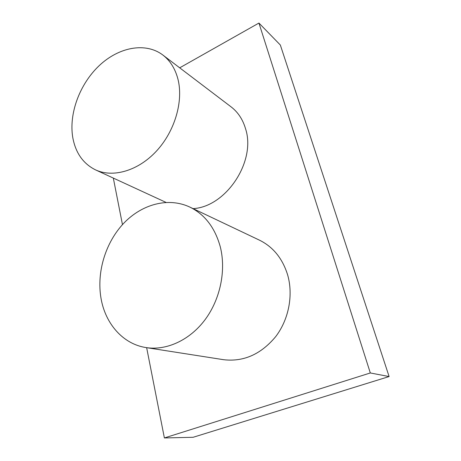 <?xml version="1.0" encoding="UTF-8"?>
<svg xmlns="http://www.w3.org/2000/svg" width="461" height="461" viewBox="0 0 461 461"><rect width="100%" height="100%" fill="white"/><g stroke="black" fill="none" stroke-linecap="round" stroke-linejoin="round"><path stroke-width="0.69" d="M146.644 347.669L164.387 437.95L370.316 372.966L258.938 23.05L179.698 67.825M258.938 23.05L280.34 45.022L389.113 376.551L193.119 437.287L164.387 437.95M113.32 178.079L122.465 224.628M370.316 372.966L389.113 376.551M220.283 246.808C214.976 227.671 204.811 214.423 189.776 207.052C168.248 196.956 141.884 204.188 123.738 223.262C105.604 242.405 96.487 272.013 100.999 298.204C105.229 323.501 122.851 344.096 146.091 347.582C166.409 350.786 189.696 340.27 205.053 319.715C220.375 299.149 226.236 270.29 220.283 246.808M146.091 347.582L223.499 359.684C243.517 362.058 260.914 354.371 275.695 336.622C288.863 319.369 293.444 295.017 287.629 274.865C282.495 258.425 273.079 246.842 259.382 240.123L189.776 207.052M177.929 79.061C175.186 68.643 170.144 60.616 162.808 54.992C145.336 41.824 118.575 47.224 99.098 65.744C79.569 84.259 68.672 113.844 72.809 137.718C75.65 153.006 83.216 163.724 95.513 169.867C112.928 178.015 138.018 170.968 156.388 151.15C174.771 131.385 183.634 101.27 177.929 79.061M193.061 208.614C225.976 206.995 256.425 161.246 245.511 128.613C242.757 119.376 237.945 112.127 231.082 106.86L162.808 54.992M95.513 169.867L165.995 202.385"/></g></svg>
